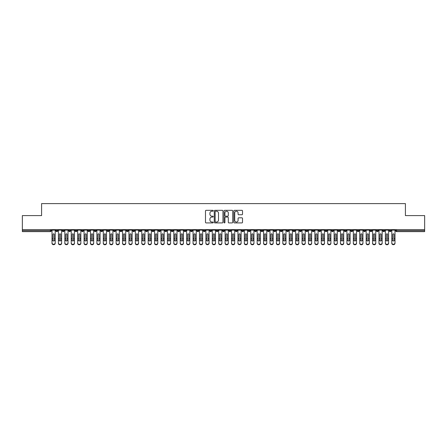 <?xml version="1.0" encoding="UTF-8"?>
<svg xmlns="http://www.w3.org/2000/svg" width="447" height="447" viewBox="0 0 447 447"><rect width="100%" height="100%" fill="white"/><g stroke="black" fill="none" stroke-linecap="round" stroke-linejoin="round"><path stroke-width="0.67" d="M213.241 210.772A0.441 0.441 0 0 0 212.8 210.33L206.117 210.33A0.631 0.631 0 0 0 205.486 210.962L205.486 222.288A0.631 0.631 0 0 0 206.117 222.919L212.8 222.919A0.441 0.441 0 0 0 213.241 222.477A0.441 0.441 0 0 0 212.8 222.036L211.934 222.036A2.011 2.011 0 0 1 209.922 220.025L209.922 219.08A2.011 2.011 0 0 1 211.934 217.063L212.8 217.063A0.441 0.441 0 0 0 213.241 216.622A0.441 0.441 0 0 0 212.8 216.186L211.934 216.186A2.011 2.011 0 0 1 209.922 214.169L209.922 213.225A2.011 2.011 0 0 1 211.934 211.213L212.8 211.213A0.441 0.441 0 0 0 213.241 210.772M241.888 214.767A0.631 0.631 0 0 0 242.52 214.141L242.52 210.962A0.631 0.631 0 0 0 241.888 210.33L234.468 210.33A0.631 0.631 0 0 0 233.837 210.962L233.837 222.288A0.631 0.631 0 0 0 234.468 222.919L241.888 222.919A0.631 0.631 0 0 0 242.52 222.288L242.52 218.449A0.631 0.631 0 0 0 241.888 217.818L238.715 217.818A0.631 0.631 0 0 0 238.083 218.449L238.083 220.354A1.682 1.682 0 0 1 236.402 222.036A1.682 1.682 0 0 1 234.72 220.354L234.72 212.895A1.682 1.682 0 0 1 236.402 211.213A1.682 1.682 0 0 1 238.083 212.895L238.083 214.141A0.631 0.631 0 0 0 238.715 214.767L241.888 214.767M22.35 229.641L424.65 229.641L424.65 215.599L405.418 215.599L405.418 203.608L41.582 203.608L41.582 215.599L22.35 215.599L22.35 230.663L50.382 230.663L50.382 229.641M222.947 210.962A0.631 0.631 0 0 0 222.321 210.33L214.895 210.33A0.631 0.631 0 0 0 214.264 210.962L214.264 222.288A0.631 0.631 0 0 0 214.895 222.919L222.321 222.919A0.631 0.631 0 0 0 222.947 222.288L222.947 210.962M224.679 210.33L232.105 210.33A0.631 0.631 0 0 1 232.736 210.962L232.736 222.288A0.631 0.631 0 0 1 232.105 222.919L228.925 222.919A0.631 0.631 0 0 1 228.3 222.288L228.3 217.695A0.631 0.631 0 0 0 227.668 217.063L225.562 217.063A0.631 0.631 0 0 0 224.93 217.695L224.93 222.477A0.441 0.441 0 0 1 224.489 222.919A0.441 0.441 0 0 1 224.053 222.477L224.053 210.962A0.631 0.631 0 0 1 224.679 210.33M51.344 230.663L50.382 230.663L50.382 231.624A0.961 0.961 0 0 0 51.344 230.663L51.344 229.641L51.344 230.663A0.961 0.961 0 0 1 50.382 231.624L22.35 231.624L22.35 230.663M424.65 229.641L424.65 231.624L396.618 231.624A0.961 0.961 0 0 1 395.656 230.663L395.656 229.641M56.825 229.641L56.825 231.624A0.961 0.961 0 0 1 55.864 230.663L55.864 229.641M57.758 229.641L57.758 230.663A0.961 0.961 0 0 1 56.825 231.624A0.961 0.961 0 0 0 57.758 230.663L55.864 230.663A0.961 0.961 0 0 0 56.825 231.624M63.239 229.641L63.239 231.624A0.961 0.961 0 0 1 62.273 230.663L62.273 229.641L62.273 230.663A0.961 0.961 0 0 0 63.239 231.624A0.961 0.961 0 0 0 64.167 230.663L64.167 229.641M69.648 229.641L69.648 231.624A0.961 0.961 0 0 1 68.687 230.663L68.687 229.641L68.687 230.663A0.961 0.961 0 0 0 69.648 231.624A0.961 0.961 0 0 0 70.576 230.663L70.576 229.641M76.057 229.641L76.057 231.624A0.961 0.961 0 0 1 75.096 230.663L75.096 229.641L75.096 230.663A0.961 0.961 0 0 0 76.057 231.624A0.961 0.961 0 0 0 76.99 230.663L76.99 229.641M82.471 229.641L82.471 231.624A0.961 0.961 0 0 1 81.51 230.663L81.51 229.641L81.51 230.663A0.961 0.961 0 0 0 82.471 231.624A0.961 0.961 0 0 0 83.399 230.663L83.399 229.641M88.88 229.641L88.88 231.624A0.961 0.961 0 0 1 87.919 230.663L87.919 229.641L87.919 230.663A0.961 0.961 0 0 0 88.88 231.624A0.961 0.961 0 0 0 89.813 230.663L89.813 229.641M95.295 229.641L95.295 231.624A0.961 0.961 0 0 1 94.334 230.663L94.334 229.641L94.334 230.663A0.961 0.961 0 0 0 95.295 231.624A0.961 0.961 0 0 0 96.222 230.663L96.222 229.641M101.704 229.641L101.704 231.624A0.961 0.961 0 0 1 100.743 230.663L100.743 229.641L100.743 230.663A0.961 0.961 0 0 0 101.704 231.624A0.961 0.961 0 0 0 102.631 230.663L102.631 229.641M108.113 229.641L108.113 231.624A0.961 0.961 0 0 1 107.151 230.663L107.151 229.641L107.151 230.663A0.961 0.961 0 0 0 108.113 231.624A0.961 0.961 0 0 0 109.046 230.663L109.046 229.641M114.527 229.641L114.527 231.624A0.961 0.961 0 0 1 113.566 230.663L113.566 229.641L113.566 230.663A0.961 0.961 0 0 0 114.527 231.624A0.961 0.961 0 0 0 115.455 230.663L115.455 229.641M120.936 229.641L120.936 231.624A0.961 0.961 0 0 1 119.975 230.663L119.975 229.641L119.975 230.663A0.961 0.961 0 0 0 120.936 231.624A0.961 0.961 0 0 0 121.869 230.663L121.869 229.641M127.35 229.641L127.35 231.624A0.961 0.961 0 0 1 126.389 230.663L126.389 229.641L126.389 230.663A0.961 0.961 0 0 0 127.35 231.624A0.961 0.961 0 0 0 128.278 230.663L128.278 229.641M133.759 229.641L133.759 231.624A0.961 0.961 0 0 1 132.798 230.663A0.961 0.961 0 0 0 133.759 231.624A0.961 0.961 0 0 1 132.798 230.663L132.798 229.641M134.687 229.641L134.687 230.663A0.961 0.961 0 0 1 133.759 231.624A0.961 0.961 0 0 0 134.687 230.663L132.798 230.663M140.174 231.624A0.961 0.961 0 0 1 139.207 230.663L139.207 229.641L139.207 230.663A0.961 0.961 0 0 0 140.174 231.624A0.961 0.961 0 0 0 141.101 230.663L141.101 229.641L141.101 230.663A0.961 0.961 0 0 1 140.174 231.624L140.174 230.663L141.101 230.663M146.582 229.641L146.582 231.624A0.961 0.961 0 0 1 145.621 230.663L145.621 229.641L145.621 230.663A0.961 0.961 0 0 0 146.582 231.624A0.961 0.961 0 0 0 147.51 230.663L147.51 229.641M152.991 229.641L152.991 231.624A0.961 0.961 0 0 1 152.03 230.663L152.03 229.641L152.03 230.663A0.961 0.961 0 0 0 152.991 231.624A0.961 0.961 0 0 0 153.924 230.663L153.924 229.641M159.406 229.641L159.406 230.663L158.445 230.663L158.445 229.641L158.445 230.663A0.961 0.961 0 0 0 159.406 231.624A0.961 0.961 0 0 0 160.333 230.663L160.333 229.641L160.333 230.663A0.961 0.961 0 0 1 159.406 231.624A0.961 0.961 0 0 1 158.445 230.663A0.961 0.961 0 0 0 159.406 231.624L159.406 230.663L160.333 230.663M165.815 229.641L165.815 231.624A0.961 0.961 0 0 1 164.854 230.663L164.854 229.641L164.854 230.663A0.961 0.961 0 0 0 165.815 231.624A0.961 0.961 0 0 0 166.748 230.663L166.748 229.641M172.229 229.641L172.229 231.624A0.961 0.961 0 0 1 171.262 230.663L171.262 229.641L171.262 230.663A0.961 0.961 0 0 0 172.229 231.624A0.961 0.961 0 0 0 173.157 230.663L173.157 229.641M178.638 229.641L178.638 231.624A0.961 0.961 0 0 1 177.677 230.663L177.677 229.641L177.677 230.663A0.961 0.961 0 0 0 178.638 231.624A0.961 0.961 0 0 0 179.565 230.663L179.565 229.641M185.047 229.641L185.047 231.624A0.961 0.961 0 0 1 184.086 230.663L184.086 229.641M185.98 229.641L185.98 230.663A0.961 0.961 0 0 1 185.047 231.624A0.961 0.961 0 0 0 185.98 230.663L184.086 230.663A0.961 0.961 0 0 0 185.047 231.624M191.461 229.641L191.461 231.624A0.961 0.961 0 0 1 190.5 230.663L190.5 229.641L190.5 230.663A0.961 0.961 0 0 0 191.461 231.624A0.961 0.961 0 0 0 192.389 230.663L192.389 229.641M197.87 229.641L197.87 231.624A0.961 0.961 0 0 1 196.909 230.663L196.909 229.641M198.803 229.641L198.803 230.663A0.961 0.961 0 0 1 197.87 231.624A0.961 0.961 0 0 0 198.803 230.663L196.909 230.663A0.961 0.961 0 0 0 197.87 231.624M204.285 229.641L204.285 231.624A0.961 0.961 0 0 1 203.324 230.663L203.324 229.641M205.212 229.641L205.212 230.663A0.961 0.961 0 0 1 204.285 231.624A0.961 0.961 0 0 0 205.212 230.663L203.324 230.663A0.961 0.961 0 0 0 204.285 231.624M210.693 229.641L210.693 231.624A0.961 0.961 0 0 1 209.732 230.663A0.961 0.961 0 0 0 210.693 231.624A0.961 0.961 0 0 1 209.732 230.663L209.732 229.641M211.621 229.641L211.621 230.663L211.621 229.641M217.102 229.641L217.102 231.624A0.961 0.961 0 0 1 216.141 230.663L216.141 229.641M218.035 229.641L218.035 230.663A0.961 0.961 0 0 1 217.102 231.624A0.961 0.961 0 0 0 218.035 230.663L216.141 230.663A0.961 0.961 0 0 0 217.102 231.624M223.517 229.641L223.517 231.624A0.961 0.961 0 0 1 222.556 230.663L222.556 229.641M224.444 229.641L224.444 230.663A0.961 0.961 0 0 1 223.517 231.624A0.961 0.961 0 0 0 224.444 230.663L222.556 230.663A0.961 0.961 0 0 0 223.517 231.624M229.926 229.641L229.926 231.624A0.961 0.961 0 0 1 228.965 230.663L228.965 229.641M230.859 229.641L230.859 230.663A0.961 0.961 0 0 1 229.926 231.624A0.961 0.961 0 0 0 230.859 230.663L228.965 230.663A0.961 0.961 0 0 0 229.926 231.624M236.34 229.641L236.34 231.624A0.961 0.961 0 0 1 235.379 230.663L235.379 229.641M237.268 229.641L237.268 230.663A0.961 0.961 0 0 1 236.34 231.624A0.961 0.961 0 0 0 237.268 230.663L235.379 230.663A0.961 0.961 0 0 0 236.34 231.624M242.749 229.641L242.749 231.624A0.961 0.961 0 0 1 241.788 230.663L241.788 229.641M243.676 229.641L243.676 230.663L243.676 229.641M249.163 229.641L249.163 231.624A0.961 0.961 0 0 1 248.197 230.663L248.197 229.641M250.091 229.641L250.091 230.663A0.961 0.961 0 0 1 249.163 231.624A0.961 0.961 0 0 0 250.091 230.663L248.197 230.663A0.961 0.961 0 0 0 249.163 231.624M255.572 229.641L255.572 231.624A0.961 0.961 0 0 1 254.611 230.663L254.611 229.641L254.611 230.663A0.961 0.961 0 0 0 255.572 231.624A0.961 0.961 0 0 0 256.5 230.663L256.5 229.641M261.981 229.641L261.981 231.624A0.961 0.961 0 0 1 261.02 230.663L261.02 229.641M262.914 229.641L262.914 230.663L262.914 229.641M268.396 229.641L268.396 231.624A0.961 0.961 0 0 1 267.435 230.663A0.961 0.961 0 0 0 268.396 231.624A0.961 0.961 0 0 1 267.435 230.663L267.435 229.641M269.323 229.641L269.323 230.663L269.323 229.641M274.804 229.641L274.804 231.624A0.961 0.961 0 0 1 273.843 230.663L273.843 229.641L273.843 230.663A0.961 0.961 0 0 0 274.804 231.624A0.961 0.961 0 0 0 275.738 230.663L275.738 229.641M281.219 229.641L281.219 231.624A0.961 0.961 0 0 1 280.252 230.663A0.961 0.961 0 0 0 281.219 231.624A0.961 0.961 0 0 1 280.252 230.663L280.252 229.641M282.146 229.641L282.146 230.663A0.961 0.961 0 0 1 281.219 231.624A0.961 0.961 0 0 0 282.146 230.663L280.252 230.663M287.628 229.641L287.628 231.624A0.961 0.961 0 0 1 286.667 230.663L286.667 229.641L286.667 230.663A0.961 0.961 0 0 0 287.628 231.624A0.961 0.961 0 0 0 288.555 230.663L288.555 229.641M294.037 229.641L294.037 231.624A0.961 0.961 0 0 1 293.076 230.663L293.076 229.641M294.97 229.641L294.97 230.663L294.97 229.641M300.451 229.641L300.451 231.624A0.961 0.961 0 0 1 299.49 230.663A0.961 0.961 0 0 0 300.451 231.624A0.961 0.961 0 0 1 299.49 230.663L299.49 229.641M301.379 229.641L301.379 230.663L301.379 229.641M306.86 229.641L306.86 231.624A0.961 0.961 0 0 1 305.899 230.663L305.899 229.641M307.793 229.641L307.793 230.663L307.793 229.641M313.274 229.641L313.274 231.624A0.961 0.961 0 0 1 312.313 230.663L312.313 229.641M314.202 229.641L314.202 230.663A0.961 0.961 0 0 1 313.274 231.624A0.961 0.961 0 0 0 314.202 230.663L312.313 230.663A0.961 0.961 0 0 0 313.274 231.624M319.683 229.641L319.683 231.624A0.961 0.961 0 0 1 318.722 230.663A0.961 0.961 0 0 0 319.683 231.624A0.961 0.961 0 0 1 318.722 230.663L318.722 229.641M320.611 229.641L320.611 230.663A0.961 0.961 0 0 1 319.683 231.624A0.961 0.961 0 0 0 320.611 230.663L318.722 230.663M326.092 229.641L326.092 231.624A0.961 0.961 0 0 1 325.131 230.663A0.961 0.961 0 0 0 326.092 231.624A0.961 0.961 0 0 1 325.131 230.663L325.131 229.641M327.025 229.641L327.025 230.663L327.025 229.641M332.507 229.641L332.507 231.624A0.961 0.961 0 0 1 331.545 230.663L331.545 229.641L331.545 230.663A0.961 0.961 0 0 0 332.507 231.624A0.961 0.961 0 0 0 333.434 230.663L333.434 229.641M338.915 229.641L338.915 231.624A0.961 0.961 0 0 1 337.954 230.663A0.961 0.961 0 0 0 338.915 231.624A0.961 0.961 0 0 1 337.954 230.663L337.954 229.641M339.849 229.641L339.849 230.663A0.961 0.961 0 0 1 338.915 231.624A0.961 0.961 0 0 0 339.849 230.663L337.954 230.663M345.33 229.641L345.33 231.624A0.961 0.961 0 0 1 344.369 230.663A0.961 0.961 0 0 0 345.33 231.624A0.961 0.961 0 0 1 344.369 230.663L344.369 229.641M346.257 229.641L346.257 230.663L346.257 229.641M351.739 229.641L351.739 231.624A0.961 0.961 0 0 1 350.778 230.663L350.778 229.641M352.666 229.641L352.666 230.663L352.666 229.641M358.148 229.641L358.148 231.624A0.961 0.961 0 0 1 357.187 230.663A0.961 0.961 0 0 0 358.148 231.624A0.961 0.961 0 0 1 357.187 230.663L357.187 229.641M359.081 229.641L359.081 230.663L359.081 229.641M364.562 229.641L364.562 231.624A0.961 0.961 0 0 1 363.601 230.663A0.961 0.961 0 0 0 364.562 231.624A0.961 0.961 0 0 1 363.601 230.663L363.601 229.641M365.49 229.641L365.49 230.663L365.49 229.641M370.971 229.641L370.971 231.624A0.961 0.961 0 0 1 370.01 230.663A0.961 0.961 0 0 0 370.971 231.624A0.961 0.961 0 0 1 370.01 230.663L370.01 229.641M371.904 229.641L371.904 230.663A0.961 0.961 0 0 1 370.971 231.624A0.961 0.961 0 0 0 371.904 230.663L370.01 230.663M377.385 229.641L377.385 231.624A0.961 0.961 0 0 1 376.424 230.663L376.424 229.641M378.313 229.641L378.313 230.663L378.313 229.641M383.794 229.641L383.794 231.624A0.961 0.961 0 0 1 382.833 230.663A0.961 0.961 0 0 0 383.794 231.624A0.961 0.961 0 0 1 382.833 230.663L382.833 229.641M384.727 229.641L384.727 230.663L384.727 229.641M390.209 229.641L390.209 231.624A0.961 0.961 0 0 1 389.242 230.663A0.961 0.961 0 0 0 390.209 231.624A0.961 0.961 0 0 1 389.242 230.663L389.242 229.641M391.136 229.641L391.136 230.663L391.136 229.641M140.174 229.641L140.174 230.663L139.207 230.663M210.693 231.624A0.961 0.961 0 0 0 211.621 230.663A0.961 0.961 0 0 1 210.693 231.624M242.749 231.624A0.961 0.961 0 0 0 243.676 230.663A0.961 0.961 0 0 1 242.749 231.624A0.961 0.961 0 0 1 241.788 230.663L243.676 230.663M261.981 231.624A0.961 0.961 0 0 0 262.914 230.663A0.961 0.961 0 0 1 261.981 231.624A0.961 0.961 0 0 1 261.02 230.663L262.914 230.663M268.396 231.624A0.961 0.961 0 0 0 269.323 230.663A0.961 0.961 0 0 1 268.396 231.624M294.037 231.624A0.961 0.961 0 0 0 294.97 230.663A0.961 0.961 0 0 1 294.037 231.624A0.961 0.961 0 0 1 293.076 230.663L294.97 230.663M300.451 231.624A0.961 0.961 0 0 0 301.379 230.663A0.961 0.961 0 0 1 300.451 231.624M306.86 231.624A0.961 0.961 0 0 0 307.793 230.663A0.961 0.961 0 0 1 306.86 231.624A0.961 0.961 0 0 1 305.899 230.663L307.793 230.663M326.092 231.624A0.961 0.961 0 0 0 327.025 230.663A0.961 0.961 0 0 1 326.092 231.624M345.33 231.624A0.961 0.961 0 0 0 346.257 230.663A0.961 0.961 0 0 1 345.33 231.624M351.739 231.624A0.961 0.961 0 0 0 352.666 230.663A0.961 0.961 0 0 1 351.739 231.624A0.961 0.961 0 0 1 350.778 230.663L352.666 230.663M358.148 231.624A0.961 0.961 0 0 0 359.081 230.663A0.961 0.961 0 0 1 358.148 231.624M364.562 231.624A0.961 0.961 0 0 0 365.49 230.663A0.961 0.961 0 0 1 364.562 231.624M377.385 231.624A0.961 0.961 0 0 0 378.313 230.663A0.961 0.961 0 0 1 377.385 231.624A0.961 0.961 0 0 1 376.424 230.663L378.313 230.663M383.794 231.624A0.961 0.961 0 0 0 384.727 230.663A0.961 0.961 0 0 1 383.794 231.624M396.618 231.624A0.961 0.961 0 0 1 395.656 230.663A0.961 0.961 0 0 0 396.618 231.624L396.618 230.663L424.65 230.663M390.209 231.624A0.961 0.961 0 0 0 391.136 230.663A0.961 0.961 0 0 1 390.209 231.624M215.588 211.213A0.441 0.441 0 0 0 215.147 211.654L215.147 221.595A0.441 0.441 0 0 0 215.588 222.036L216.499 222.036A2.011 2.011 0 0 0 218.51 220.025L218.51 213.225A2.011 2.011 0 0 0 216.499 211.213L215.588 211.213M228.3 212.928A1.682 1.682 0 0 0 226.612 211.241A1.682 1.682 0 0 0 224.93 212.928L224.93 215.555A0.631 0.631 0 0 0 225.562 216.186L227.668 216.186A0.631 0.631 0 0 0 228.3 215.555L228.3 212.928M54.243 238.514L54.243 234.44A0.643 0.62 -0 0 0 53.606 233.82A0.643 0.62 0 0 1 54.243 234.44L54.243 240.486M52.003 243.392L52.003 242.967A1.604 1.38 -0 0 0 55.204 242.967L55.204 243.392A1.604 1.38 180 0 1 52.003 243.392L52.003 240.955M52.964 240.486L52.964 238.72L52.003 238.72L52.003 242.967M52.964 238.72L52.964 234.44A0.643 0.62 0 0 1 53.606 233.82M55.204 229.641L55.204 242.967M52.003 229.641L52.003 238.72M55.204 240.531L54.243 240.531A0.643 0.553 180 0 1 52.964 240.531L52.003 240.531M60.658 238.514L60.658 234.44A0.643 0.62 -0 0 0 60.015 233.82A0.643 0.62 0 0 1 60.658 234.44L60.658 240.486M58.412 243.392L58.412 242.967A1.604 1.38 -0 0 0 61.619 242.967L61.619 243.392A1.604 1.38 180 0 1 58.412 243.392L58.412 240.955M59.373 240.486L59.373 238.72L58.412 238.72L58.412 242.967M67.067 238.514L67.067 234.44A0.643 0.62 -0 0 0 66.424 233.82A0.643 0.62 0 0 1 67.067 234.44L67.067 240.486M64.826 243.392L64.826 242.967A1.604 1.38 -0 0 0 68.028 242.967L68.028 243.392A1.604 1.38 180 0 1 64.826 243.392L64.826 240.955M65.787 240.486L65.787 238.72L64.826 238.72L64.826 242.967M73.481 238.514L73.481 234.44A0.643 0.62 -0 0 0 72.839 233.82A0.643 0.62 0 0 1 73.481 234.44L73.481 240.486M71.235 243.392L71.235 242.967A1.604 1.38 -0 0 0 74.442 242.967L74.442 243.392A1.604 1.38 180 0 1 71.235 243.392L71.235 240.955M72.196 240.486L72.196 238.72L71.235 238.72L71.235 242.967M79.89 238.514L79.89 234.44A0.643 0.62 -0 0 0 79.248 233.82A0.643 0.62 0 0 1 79.89 234.44L79.89 240.486M77.644 243.392L77.644 242.967A1.604 1.38 -0 0 0 80.851 242.967L80.851 243.392A1.604 1.38 180 0 1 77.644 243.392L77.644 240.955M78.611 240.486L78.611 238.72L77.644 238.72L77.644 242.967M59.373 238.72L59.373 234.44A0.643 0.62 0 0 1 60.015 233.82M61.619 229.641L61.619 242.967M58.412 229.641L58.412 238.72M61.619 240.531L60.652 240.531A0.643 0.553 180 0 1 59.378 240.531L58.412 240.531M65.787 238.72L65.787 234.44A0.643 0.62 0 0 1 66.424 233.82M68.028 229.641L68.028 242.967M64.826 229.641L64.826 238.72M68.028 240.531L67.067 240.531A0.643 0.553 180 0 1 65.787 240.531L64.826 240.531M72.196 238.72L72.196 234.44A0.643 0.62 0 0 1 72.839 233.82M74.442 229.641L74.442 242.967M71.235 229.641L71.235 238.72M74.442 240.531L73.476 240.531A0.643 0.553 180 0 1 72.202 240.531L71.235 240.531M78.611 238.72L78.611 234.44A0.643 0.62 0 0 1 79.248 233.82M80.851 229.641L80.851 242.967M77.644 229.641L77.644 238.72M80.851 240.531L79.89 240.531A0.643 0.553 180 0 1 78.611 240.531L77.644 240.531M86.299 238.514L86.299 234.44A0.643 0.62 -0 0 0 85.662 233.82A0.643 0.62 0 0 1 86.299 234.44L86.299 240.486M84.058 243.392L84.058 242.967A1.604 1.38 -0 0 0 87.266 242.967L87.266 243.392A1.604 1.38 180 0 1 84.058 243.392L84.058 240.955M85.019 240.486L85.019 238.72L84.058 238.72L84.058 242.967M85.019 238.72L85.019 234.44A0.643 0.62 0 0 1 85.662 233.82M87.266 229.641L87.266 242.967M84.058 229.641L84.058 238.72M87.266 240.531L86.299 240.531A0.643 0.553 180 0 1 85.019 240.531L84.058 240.531M92.713 238.514L92.713 234.44A0.643 0.62 -0 0 0 92.071 233.82A0.643 0.62 0 0 1 92.713 234.44L92.713 240.486M90.467 243.392L90.467 242.967A1.604 1.38 -0 0 0 93.674 242.967L93.674 243.392A1.604 1.38 180 0 1 90.467 243.392L90.467 240.955M91.428 240.486L91.428 238.72L90.467 238.72L90.467 242.967M99.122 238.514L99.122 234.44A0.643 0.62 -0 0 0 98.48 233.82A0.643 0.62 0 0 1 99.122 234.44L99.122 240.486M96.882 243.392L96.882 242.967A1.604 1.38 -0 0 0 100.083 242.967L100.083 243.392A1.604 1.38 180 0 1 96.882 243.392L96.882 240.955M97.843 240.486L97.843 238.72L96.882 238.72L96.882 242.967M105.537 238.514L105.537 234.44A0.643 0.62 -0 0 0 104.894 233.82A0.643 0.62 0 0 1 105.537 234.44L105.537 240.486M103.291 243.392L103.291 242.967A1.604 1.38 -0 0 0 106.498 242.967L106.498 243.392A1.604 1.38 180 0 1 103.291 243.392L103.291 240.955M104.252 240.486L104.252 238.72L103.291 238.72L103.291 242.967M111.946 238.514L111.946 234.44A0.643 0.62 -0 0 0 111.303 233.82A0.643 0.62 0 0 1 111.946 234.44L111.946 240.486M109.699 243.392L109.699 242.967A1.604 1.38 -0 0 0 112.907 242.967L112.907 243.392A1.604 1.38 180 0 1 109.699 243.392L109.699 240.955M110.666 240.486L110.666 238.72L109.699 238.72L109.699 242.967M91.428 238.72L91.428 234.44A0.643 0.62 0 0 1 92.071 233.82M93.674 229.641L93.674 242.967M90.467 229.641L90.467 238.72M93.674 240.531L92.708 240.531A0.643 0.553 180 0 1 91.434 240.531L90.467 240.531M97.843 238.72L97.843 234.44A0.643 0.62 0 0 1 98.48 233.82M100.083 229.641L100.083 242.967M96.882 229.641L96.882 238.72M100.083 240.531L99.122 240.531A0.643 0.553 180 0 1 97.843 240.531L96.882 240.531M104.252 238.72L104.252 234.44A0.643 0.62 0 0 1 104.894 233.82M106.498 229.641L106.498 242.967M103.291 229.641L103.291 238.72M106.498 240.531L105.531 240.531A0.643 0.553 180 0 1 104.257 240.531L103.291 240.531M110.666 238.72L110.666 234.44A0.643 0.62 0 0 1 111.303 233.82M112.907 229.641L112.907 242.967M109.699 229.641L109.699 238.72M112.907 240.531L111.946 240.531A0.643 0.553 180 0 1 110.666 240.531L109.699 240.531M118.354 238.514L118.354 234.44A0.643 0.62 -0 0 0 117.717 233.82A0.643 0.62 0 0 1 118.354 234.44L118.354 240.486M116.114 243.392L116.114 242.967A1.604 1.38 -0 0 0 119.321 242.967L119.321 243.392A1.604 1.38 180 0 1 116.114 243.392L116.114 240.955M117.075 240.486L117.075 238.72L116.114 238.72L116.114 242.967M124.769 238.514L124.769 234.44A0.643 0.62 -0 0 0 124.126 233.82A0.643 0.62 0 0 1 124.769 234.44L124.769 240.486M122.523 243.392L122.523 242.967A1.604 1.38 -0 0 0 125.73 242.967L125.73 243.392A1.604 1.38 180 0 1 122.523 243.392L122.523 240.955M123.484 240.486L123.484 238.72L122.523 238.72L122.523 242.967M131.178 238.514L131.178 234.44A0.643 0.62 -0 0 0 130.541 233.82A0.643 0.62 0 0 1 131.178 234.44L131.178 240.486M128.937 243.392L128.937 242.967A1.604 1.38 -0 0 0 132.139 242.967L132.139 243.392A1.604 1.38 180 0 1 128.937 243.392L128.937 240.955M129.898 240.486L129.898 238.72L128.937 238.72L128.937 242.967M137.592 238.514L137.592 234.44A0.643 0.62 -0 0 0 136.95 233.82A0.643 0.62 0 0 1 137.592 234.44L137.592 240.486M135.346 243.392L135.346 242.967A1.604 1.38 -0 0 0 138.553 242.967L138.553 243.392A1.604 1.38 180 0 1 135.346 243.392L135.346 240.955M136.307 240.486L136.307 238.72L135.346 238.72L135.346 242.967M144.001 238.514L144.001 234.44A0.643 0.62 -0 0 0 143.358 233.82A0.643 0.62 0 0 1 144.001 234.44L144.001 240.486M141.76 243.392L141.76 242.967A1.604 1.38 -0 0 0 144.962 242.967L144.962 243.392A1.604 1.38 180 0 1 141.76 243.392L141.76 240.955M142.722 240.486L142.722 238.72L141.76 238.72L141.76 242.967M117.075 238.72L117.075 234.44A0.643 0.62 0 0 1 117.717 233.82M119.321 229.641L119.321 242.967M116.114 229.641L116.114 238.72M119.321 240.531L118.354 240.531A0.643 0.553 180 0 1 117.075 240.531L116.114 240.531M123.484 238.72L123.484 234.44A0.643 0.62 0 0 1 124.126 233.82M125.73 229.641L125.73 242.967M122.523 229.641L122.523 238.72M125.73 240.531L124.763 240.531A0.643 0.553 180 0 1 123.489 240.531L122.523 240.531M129.898 238.72L129.898 234.44A0.643 0.62 0 0 1 130.541 233.82M132.139 229.641L132.139 242.967M128.937 229.641L128.937 238.72M132.139 240.531L131.178 240.531A0.643 0.553 180 0 1 129.898 240.531L128.937 240.531M136.307 238.72L136.307 234.44A0.643 0.62 0 0 1 136.95 233.82M138.553 229.641L138.553 242.967M135.346 229.641L135.346 238.72M138.553 240.531L137.587 240.531A0.643 0.553 180 0 1 136.313 240.531L135.346 240.531M142.722 238.72L142.722 234.44A0.643 0.62 0 0 1 143.358 233.82M144.962 229.641L144.962 242.967M141.76 229.641L141.76 238.72M144.962 240.531L144.001 240.531A0.643 0.553 180 0 1 142.722 240.531L141.76 240.531M150.415 238.514L150.415 234.44A0.643 0.62 -0 0 0 149.773 233.82A0.643 0.62 0 0 1 150.415 234.44L150.415 240.486M148.169 243.392L148.169 242.967A1.604 1.38 -0 0 0 151.377 242.967L151.377 243.392A1.604 1.38 180 0 1 148.169 243.392L148.169 240.955M149.13 240.486L149.13 238.72L148.169 238.72L148.169 242.967M149.13 238.72L149.13 234.44A0.643 0.62 0 0 1 149.773 233.82M151.377 229.641L151.377 242.967M148.169 229.641L148.169 238.72M151.377 240.531L150.41 240.531A0.643 0.553 180 0 1 149.13 240.531L148.169 240.531M156.824 238.514L156.824 234.44A0.643 0.62 -0 0 0 156.182 233.82A0.643 0.62 0 0 1 156.824 234.44L156.824 240.486M154.578 243.392L154.578 242.967A1.604 1.38 -0 0 0 157.785 242.967L157.785 243.392A1.604 1.38 180 0 1 154.578 243.392L154.578 240.955M155.539 240.486L155.539 238.72L154.578 238.72L154.578 242.967M155.539 238.72L155.539 234.44A0.643 0.62 0 0 1 156.182 233.82M157.785 229.641L157.785 242.967M154.578 229.641L154.578 238.72M157.785 240.531L156.824 240.531A0.643 0.553 180 0 1 155.545 240.531L154.578 240.531M163.233 238.514L163.233 234.44A0.643 0.62 -0 0 0 162.596 233.82A0.643 0.62 0 0 1 163.233 234.44L163.233 240.486M160.993 243.392L160.993 242.967A1.604 1.38 -0 0 0 164.194 242.967L164.194 243.392A1.604 1.38 180 0 1 160.993 243.392L160.993 240.955M161.954 240.486L161.954 238.72L160.993 238.72L160.993 242.967M161.954 238.72L161.954 234.44A0.643 0.62 0 0 1 162.596 233.82M164.194 229.641L164.194 242.967M160.993 229.641L160.993 238.72M164.194 240.531L163.233 240.531A0.643 0.553 180 0 1 161.954 240.531L160.993 240.531M169.648 238.514L169.648 234.44A0.643 0.62 -0 0 0 169.005 233.82A0.643 0.62 0 0 1 169.648 234.44L169.648 240.486M167.401 243.392L167.401 242.967A1.604 1.38 -0 0 0 170.609 242.967L170.609 243.392A1.604 1.38 180 0 1 167.401 243.392L167.401 240.955M168.363 240.486L168.363 238.72L167.401 238.72L167.401 242.967M168.363 238.72L168.363 234.44A0.643 0.62 0 0 1 169.005 233.82M170.609 229.641L170.609 242.967M167.401 229.641L167.401 238.72M170.609 240.531L169.642 240.531A0.643 0.553 180 0 1 168.368 240.531L167.401 240.531M176.057 238.514L176.057 234.44A0.643 0.62 -0 0 0 175.414 233.82A0.643 0.62 0 0 1 176.057 234.44L176.057 240.486M173.816 243.392L173.816 242.967A1.604 1.38 -0 0 0 177.018 242.967L177.018 243.392A1.604 1.38 180 0 1 173.816 243.392L173.816 240.955M174.777 240.486L174.777 238.72L173.816 238.72L173.816 242.967M174.777 238.72L174.777 234.44A0.643 0.62 0 0 1 175.414 233.82M177.018 229.641L177.018 242.967M173.816 229.641L173.816 238.72M177.018 240.531L176.057 240.531A0.643 0.553 180 0 1 174.777 240.531L173.816 240.531M182.471 238.514L182.471 234.44A0.643 0.62 -0 0 0 181.828 233.82A0.643 0.62 0 0 1 182.471 234.44L182.471 240.486M180.225 243.392L180.225 242.967A1.604 1.38 -0 0 0 183.432 242.967L183.432 243.392A1.604 1.38 180 0 1 180.225 243.392L180.225 240.955M181.186 240.486L181.186 238.72L180.225 238.72L180.225 242.967M181.186 238.72L181.186 234.44A0.643 0.62 0 0 1 181.828 233.82M183.432 229.641L183.432 242.967M180.225 229.641L180.225 238.72M183.432 240.531L182.465 240.531A0.643 0.553 180 0 1 181.186 240.531L180.225 240.531M188.88 238.514L188.88 234.44A0.643 0.62 -0 0 0 188.237 233.82A0.643 0.62 0 0 1 188.88 234.44L188.88 240.486M186.634 243.392L186.634 242.967A1.604 1.38 -0 0 0 189.841 242.967L189.841 243.392A1.604 1.38 180 0 1 186.634 243.392L186.634 240.955M187.6 240.486L187.6 238.72L186.634 238.72L186.634 242.967M187.6 238.72L187.6 234.44A0.643 0.62 0 0 1 188.237 233.82M189.841 229.641L189.841 242.967M186.634 229.641L186.634 238.72M189.841 240.531L188.88 240.531A0.643 0.553 180 0 1 187.6 240.531L186.634 240.531M195.289 238.514L195.289 234.44A0.643 0.62 -0 0 0 194.652 233.82A0.643 0.62 0 0 1 195.289 234.44L195.289 240.486M193.048 243.392L193.048 242.967A1.604 1.38 -0 0 0 196.255 242.967L196.255 243.392A1.604 1.38 180 0 1 193.048 243.392L193.048 240.955M194.009 240.486L194.009 238.72L193.048 238.72L193.048 242.967M194.009 238.72L194.009 234.44A0.643 0.62 0 0 1 194.652 233.82M196.255 229.641L196.255 242.967M193.048 229.641L193.048 238.72M196.255 240.531L195.289 240.531A0.643 0.553 180 0 1 194.009 240.531L193.048 240.531M201.703 238.514L201.703 234.44A0.643 0.62 -0 0 0 201.061 233.82A0.643 0.62 0 0 1 201.703 234.44L201.703 240.486M199.457 243.392L199.457 242.967A1.604 1.38 -0 0 0 202.664 242.967L202.664 243.392A1.604 1.38 180 0 1 199.457 243.392L199.457 240.955M200.418 240.486L200.418 238.72L199.457 238.72L199.457 242.967M200.418 238.72L200.418 234.44A0.643 0.62 0 0 1 201.061 233.82M202.664 229.641L202.664 242.967M199.457 229.641L199.457 238.72M202.664 240.531L201.698 240.531A0.643 0.553 180 0 1 200.424 240.531L199.457 240.531M208.112 238.514L208.112 234.44A0.643 0.62 -0 0 0 207.469 233.82A0.643 0.62 0 0 1 208.112 234.44L208.112 240.486M205.871 243.392L205.871 242.967A1.604 1.38 -0 0 0 209.073 242.967L209.073 243.392A1.604 1.38 180 0 1 205.871 243.392L205.871 240.955M206.832 240.486L206.832 238.72L205.871 238.72L205.871 242.967M206.832 238.72L206.832 234.44A0.643 0.62 0 0 1 207.469 233.82M209.073 229.641L209.073 242.967M205.871 229.641L205.871 238.72M209.073 240.531L208.112 240.531A0.643 0.553 180 0 1 206.832 240.531L205.871 240.531M214.526 238.514L214.526 234.44A0.643 0.62 -0 0 0 213.884 233.82A0.643 0.62 0 0 1 214.526 234.44L214.526 240.486M212.28 243.392L212.28 242.967A1.604 1.38 -0 0 0 215.488 242.967L215.488 243.392A1.604 1.38 180 0 1 212.28 243.392L212.28 240.955M213.241 240.486L213.241 238.72L212.28 238.72L212.28 242.967M213.241 238.72L213.241 234.44A0.643 0.62 0 0 1 213.884 233.82M215.488 229.641L215.488 242.967M212.28 229.641L212.28 238.72M215.488 240.531L214.521 240.531A0.643 0.553 180 0 1 213.247 240.531L212.28 240.531M220.935 238.514L220.935 234.44A0.643 0.62 -0 0 0 220.293 233.82A0.643 0.62 0 0 1 220.935 234.44L220.935 240.486M218.689 243.392L218.689 242.967A1.604 1.38 -0 0 0 221.896 242.967L221.896 243.392A1.604 1.38 180 0 1 218.689 243.392L218.689 240.955M219.656 240.486L219.656 238.72L218.689 238.72L218.689 242.967M219.656 238.72L219.656 234.44A0.643 0.62 0 0 1 220.293 233.82M221.896 229.641L221.896 242.967M218.689 229.641L218.689 238.72M221.896 240.531L220.935 240.531A0.643 0.553 180 0 1 219.656 240.531L218.689 240.531M227.344 238.514L227.344 234.44A0.643 0.62 -0 0 0 226.707 233.82A0.643 0.62 0 0 1 227.344 234.44L227.344 240.486M225.104 243.392L225.104 242.967A1.604 1.38 -0 0 0 228.311 242.967L228.311 243.392A1.604 1.38 180 0 1 225.104 243.392L225.104 240.955M226.065 240.486L226.065 238.72L225.104 238.72L225.104 242.967M226.065 238.72L226.065 234.44A0.643 0.62 0 0 1 226.707 233.82M228.311 229.641L228.311 242.967M225.104 229.641L225.104 238.72M228.311 240.531L227.344 240.531A0.643 0.553 180 0 1 226.065 240.531L225.104 240.531M233.759 238.514L233.759 234.44A0.643 0.62 -0 0 0 233.116 233.82A0.643 0.62 0 0 1 233.759 234.44L233.759 240.486M231.512 243.392L231.512 242.967A1.604 1.38 -0 0 0 234.72 242.967L234.72 243.392A1.604 1.38 180 0 1 231.512 243.392L231.512 240.955M232.474 240.486L232.474 238.72L231.512 238.72L231.512 242.967M232.474 238.72L232.474 234.44A0.643 0.62 0 0 1 233.116 233.82M234.72 229.641L234.72 242.967M231.512 229.641L231.512 238.72M234.72 240.531L233.753 240.531A0.643 0.553 180 0 1 232.479 240.531L231.512 240.531M240.168 238.514L240.168 234.44A0.643 0.62 -0 0 0 239.531 233.82A0.643 0.62 0 0 1 240.168 234.44L240.168 240.486M237.927 243.392L237.927 242.967A1.604 1.38 -0 0 0 241.129 242.967L241.129 243.392A1.604 1.38 180 0 1 237.927 243.392L237.927 240.955M238.888 240.486L238.888 238.72L237.927 238.72L237.927 242.967M238.888 238.72L238.888 234.44A0.643 0.62 0 0 1 239.531 233.82M241.129 229.641L241.129 242.967M237.927 229.641L237.927 238.72M241.129 240.531L240.168 240.531A0.643 0.553 180 0 1 238.888 240.531L237.927 240.531M246.582 238.514L246.582 234.44A0.643 0.62 -0 0 0 245.939 233.82A0.643 0.62 0 0 1 246.582 234.44L246.582 240.486M244.336 243.392L244.336 242.967A1.604 1.38 -0 0 0 247.543 242.967L247.543 243.392A1.604 1.38 180 0 1 244.336 243.392L244.336 240.955M245.297 240.486L245.297 238.72L244.336 238.72L244.336 242.967M245.297 238.72L245.297 234.44A0.643 0.62 0 0 1 245.939 233.82M247.543 229.641L247.543 242.967M244.336 229.641L244.336 238.72M247.543 240.531L246.576 240.531A0.643 0.553 180 0 1 245.302 240.531L244.336 240.531M252.991 238.514L252.991 234.44A0.643 0.62 -0 0 0 252.348 233.82A0.643 0.62 0 0 1 252.991 234.44L252.991 240.486M250.745 243.392L250.745 242.967A1.604 1.38 -0 0 0 253.952 242.967L253.952 243.392A1.604 1.38 180 0 1 250.745 243.392L250.745 240.955M251.711 240.486L251.711 238.72L250.745 238.72L250.745 242.967M251.711 238.72L251.711 234.44A0.643 0.62 0 0 1 252.348 233.82M253.952 229.641L253.952 242.967M250.745 229.641L250.745 238.72M253.952 240.531L252.991 240.531A0.643 0.553 180 0 1 251.711 240.531L250.745 240.531M259.4 238.514L259.4 234.44A0.643 0.62 -0 0 0 258.763 233.82A0.643 0.62 0 0 1 259.4 234.44L259.4 240.486M257.159 243.392L257.159 242.967A1.604 1.38 -0 0 0 260.366 242.967L260.366 243.392A1.604 1.38 180 0 1 257.159 243.392L257.159 240.955M258.12 240.486L258.12 238.72L257.159 238.72L257.159 242.967M258.12 238.72L258.12 234.44A0.643 0.62 0 0 1 258.763 233.82M260.366 229.641L260.366 242.967M257.159 229.641L257.159 238.72M260.366 240.531L259.4 240.531A0.643 0.553 180 0 1 258.12 240.531L257.159 240.531M265.814 238.514L265.814 234.44A0.643 0.62 -0 0 0 265.172 233.82A0.643 0.62 0 0 1 265.814 234.44L265.814 240.486M263.568 243.392L263.568 242.967A1.604 1.38 -0 0 0 266.775 242.967L266.775 243.392A1.604 1.38 180 0 1 263.568 243.392L263.568 240.955M264.529 240.486L264.529 238.72L263.568 238.72L263.568 242.967M264.529 238.72L264.529 234.44A0.643 0.62 0 0 1 265.172 233.82M266.775 229.641L266.775 242.967M263.568 229.641L263.568 238.72M266.775 240.531L265.814 240.531A0.643 0.553 180 0 1 264.535 240.531L263.568 240.531M272.223 238.514L272.223 234.44A0.643 0.62 -0 0 0 271.586 233.82A0.643 0.62 0 0 1 272.223 234.44L272.223 240.486M269.982 243.392L269.982 242.967A1.604 1.38 -0 0 0 273.184 242.967L273.184 243.392A1.604 1.38 180 0 1 269.982 243.392L269.982 240.955M270.943 240.486L270.943 238.72L269.982 238.72L269.982 242.967M270.943 238.72L270.943 234.44A0.643 0.62 0 0 1 271.586 233.82M273.184 229.641L273.184 242.967M269.982 229.641L269.982 238.72M273.184 240.531L272.223 240.531A0.643 0.553 180 0 1 270.943 240.531L269.982 240.531M278.637 238.514L278.637 234.44A0.643 0.62 -0 0 0 277.995 233.82A0.643 0.62 0 0 1 278.637 234.44L278.637 240.486M276.391 243.392L276.391 242.967A1.604 1.38 -0 0 0 279.598 242.967L279.598 243.392A1.604 1.38 180 0 1 276.391 243.392L276.391 240.955M277.352 240.486L277.352 238.72L276.391 238.72L276.391 242.967M277.352 238.72L277.352 234.44A0.643 0.62 0 0 1 277.995 233.82M279.598 229.641L279.598 242.967M276.391 229.641L276.391 238.72M279.598 240.531L278.632 240.531A0.643 0.553 180 0 1 277.358 240.531L276.391 240.531M285.046 238.514L285.046 234.44A0.643 0.62 -0 0 0 284.404 233.82A0.643 0.62 0 0 1 285.046 234.44L285.046 240.486M282.806 243.392L282.806 242.967A1.604 1.38 -0 0 0 286.007 242.967L286.007 243.392A1.604 1.38 180 0 1 282.806 243.392L282.806 240.955M283.767 240.486L283.767 238.72L282.806 238.72L282.806 242.967M283.767 238.72L283.767 234.44A0.643 0.62 0 0 1 284.404 233.82M286.007 229.641L286.007 242.967M282.806 229.641L282.806 238.72M286.007 240.531L285.046 240.531A0.643 0.553 180 0 1 283.767 240.531L282.806 240.531M291.461 238.514L291.461 234.44A0.643 0.62 -0 0 0 290.818 233.82A0.643 0.62 0 0 1 291.461 234.44L291.461 240.486M289.215 243.392L289.215 242.967A1.604 1.38 -0 0 0 292.422 242.967L292.422 243.392A1.604 1.38 180 0 1 289.215 243.392L289.215 240.955M290.176 240.486L290.176 238.72L289.215 238.72L289.215 242.967M290.176 238.72L290.176 234.44A0.643 0.62 0 0 1 290.818 233.82M292.422 229.641L292.422 242.967M289.215 229.641L289.215 238.72M292.422 240.531L291.455 240.531A0.643 0.553 180 0 1 290.176 240.531L289.215 240.531M297.87 238.514L297.87 234.44A0.643 0.62 -0 0 0 297.227 233.82A0.643 0.62 0 0 1 297.87 234.44L297.87 240.486M295.623 243.392L295.623 242.967A1.604 1.38 -0 0 0 298.831 242.967L298.831 243.392A1.604 1.38 180 0 1 295.623 243.392L295.623 240.955M296.584 240.486L296.584 238.72L295.623 238.72L295.623 242.967M296.584 238.72L296.584 234.44A0.643 0.62 0 0 1 297.227 233.82M298.831 229.641L298.831 242.967M295.623 229.641L295.623 238.72M298.831 240.531L297.87 240.531A0.643 0.553 180 0 1 296.59 240.531L295.623 240.531M304.278 238.514L304.278 234.44A0.643 0.62 -0 0 0 303.642 233.82A0.643 0.62 0 0 1 304.278 234.44L304.278 240.486M302.038 243.392L302.038 242.967A1.604 1.38 -0 0 0 305.24 242.967L305.24 243.392A1.604 1.38 180 0 1 302.038 243.392L302.038 240.955M302.999 240.486L302.999 238.72L302.038 238.72L302.038 242.967M302.999 238.72L302.999 234.44A0.643 0.62 0 0 1 303.642 233.82M305.24 229.641L305.24 242.967M302.038 229.641L302.038 238.72M305.24 240.531L304.278 240.531A0.643 0.553 180 0 1 302.999 240.531L302.038 240.531M310.693 238.514L310.693 234.44A0.643 0.62 -0 0 0 310.05 233.82A0.643 0.62 0 0 1 310.693 234.44L310.693 240.486M308.447 243.392L308.447 242.967A1.604 1.38 -0 0 0 311.654 242.967L311.654 243.392A1.604 1.38 180 0 1 308.447 243.392L308.447 240.955M309.408 240.486L309.408 238.72L308.447 238.72L308.447 242.967M309.408 238.72L309.408 234.44A0.643 0.62 0 0 1 310.05 233.82M311.654 229.641L311.654 242.967M308.447 229.641L308.447 238.72M311.654 240.531L310.687 240.531A0.643 0.553 180 0 1 309.413 240.531L308.447 240.531M317.102 238.514L317.102 234.44A0.643 0.62 -0 0 0 316.459 233.82A0.643 0.62 0 0 1 317.102 234.44L317.102 240.486M314.861 243.392L314.861 242.967A1.604 1.38 -0 0 0 318.063 242.967L318.063 243.392A1.604 1.38 180 0 1 314.861 243.392L314.861 240.955M315.822 240.486L315.822 238.72L314.861 238.72L314.861 242.967M315.822 238.72L315.822 234.44A0.643 0.62 0 0 1 316.459 233.82M318.063 229.641L318.063 242.967M314.861 229.641L314.861 238.72M318.063 240.531L317.102 240.531A0.643 0.553 180 0 1 315.822 240.531L314.861 240.531M323.516 238.514L323.516 234.44A0.643 0.62 -0 0 0 322.874 233.82A0.643 0.62 0 0 1 323.516 234.44L323.516 240.486M321.27 243.392L321.27 242.967A1.604 1.38 -0 0 0 324.477 242.967L324.477 243.392A1.604 1.38 180 0 1 321.27 243.392L321.27 240.955M322.231 240.486L322.231 238.72L321.27 238.72L321.27 242.967M322.231 238.72L322.231 234.44A0.643 0.62 0 0 1 322.874 233.82M324.477 229.641L324.477 242.967M321.27 229.641L321.27 238.72M324.477 240.531L323.511 240.531A0.643 0.553 180 0 1 322.237 240.531L321.27 240.531M329.925 238.514L329.925 234.44A0.643 0.62 -0 0 0 329.283 233.82A0.643 0.62 0 0 1 329.925 234.44L329.925 240.486M327.679 243.392L327.679 242.967A1.604 1.38 -0 0 0 330.886 242.967L330.886 243.392A1.604 1.38 180 0 1 327.679 243.392L327.679 240.955M328.646 240.486L328.646 238.72L327.679 238.72L327.679 242.967M328.646 238.72L328.646 234.44A0.643 0.62 0 0 1 329.283 233.82M330.886 229.641L330.886 242.967M327.679 229.641L327.679 238.72M330.886 240.531L329.925 240.531A0.643 0.553 180 0 1 328.646 240.531L327.679 240.531M336.334 238.514L336.334 234.44A0.643 0.62 -0 0 0 335.697 233.82A0.643 0.62 0 0 1 336.334 234.44L336.334 240.486M334.093 243.392L334.093 242.967A1.604 1.38 -0 0 0 337.301 242.967L337.301 243.392A1.604 1.38 180 0 1 334.093 243.392L334.093 240.955M335.054 240.486L335.054 238.72L334.093 238.72L334.093 242.967M335.054 238.72L335.054 234.44A0.643 0.62 0 0 1 335.697 233.82M337.301 229.641L337.301 242.967M334.093 229.641L334.093 238.72M337.301 240.531L336.334 240.531A0.643 0.553 180 0 1 335.054 240.531L334.093 240.531M342.748 238.514L342.748 234.44A0.643 0.62 -0 0 0 342.106 233.82A0.643 0.62 0 0 1 342.748 234.44L342.748 240.486M340.502 243.392L340.502 242.967A1.604 1.38 -0 0 0 343.709 242.967L343.709 243.392A1.604 1.38 180 0 1 340.502 243.392L340.502 240.955M341.463 240.486L341.463 238.72L340.502 238.72L340.502 242.967M341.463 238.72L341.463 234.44A0.643 0.62 0 0 1 342.106 233.82M343.709 229.641L343.709 242.967M340.502 229.641L340.502 238.72M343.709 240.531L342.743 240.531A0.643 0.553 180 0 1 341.469 240.531L340.502 240.531M349.157 238.514L349.157 234.44A0.643 0.62 -0 0 0 348.52 233.82A0.643 0.62 0 0 1 349.157 234.44L349.157 240.486M346.917 243.392L346.917 242.967A1.604 1.38 -0 0 0 350.118 242.967L350.118 243.392A1.604 1.38 180 0 1 346.917 243.392L346.917 240.955M347.878 240.486L347.878 238.72L346.917 238.72L346.917 242.967M347.878 238.72L347.878 234.44A0.643 0.62 0 0 1 348.52 233.82M350.118 229.641L350.118 242.967M346.917 229.641L346.917 238.72M350.118 240.531L349.157 240.531A0.643 0.553 180 0 1 347.878 240.531L346.917 240.531M355.572 238.514L355.572 234.44A0.643 0.62 -0 0 0 354.929 233.82A0.643 0.62 0 0 1 355.572 234.44L355.572 240.486M353.326 243.392L353.326 242.967A1.604 1.38 -0 0 0 356.533 242.967L356.533 243.392A1.604 1.38 180 0 1 353.326 243.392L353.326 240.955M354.287 240.486L354.287 238.72L353.326 238.72L353.326 242.967M354.287 238.72L354.287 234.44A0.643 0.62 0 0 1 354.929 233.82M356.533 229.641L356.533 242.967M353.326 229.641L353.326 238.72M356.533 240.531L355.566 240.531A0.643 0.553 180 0 1 354.292 240.531L353.326 240.531M361.981 238.514L361.981 234.44A0.643 0.62 -0 0 0 361.338 233.82A0.643 0.62 0 0 1 361.981 234.44L361.981 240.486M359.734 243.392L359.734 242.967A1.604 1.38 -0 0 0 362.942 242.967L362.942 243.392A1.604 1.38 180 0 1 359.734 243.392L359.734 240.955M360.701 240.486L360.701 238.72L359.734 238.72L359.734 242.967M360.701 238.72L360.701 234.44A0.643 0.62 0 0 1 361.338 233.82M362.942 229.641L362.942 242.967M359.734 229.641L359.734 238.72M362.942 240.531L361.981 240.531A0.643 0.553 180 0 1 360.701 240.531L359.734 240.531M368.389 238.514L368.389 234.44A0.643 0.62 -0 0 0 367.752 233.82A0.643 0.62 0 0 1 368.389 234.44L368.389 240.486M366.149 243.392L366.149 242.967A1.604 1.38 -0 0 0 369.356 242.967L369.356 243.392A1.604 1.38 180 0 1 366.149 243.392L366.149 240.955M367.11 240.486L367.11 238.72L366.149 238.72L366.149 242.967M367.11 238.72L367.11 234.44A0.643 0.62 0 0 1 367.752 233.82M369.356 229.641L369.356 242.967M366.149 229.641L366.149 238.72M369.356 240.531L368.389 240.531A0.643 0.553 180 0 1 367.11 240.531L366.149 240.531M374.804 238.514L374.804 234.44A0.643 0.62 -0 0 0 374.161 233.82A0.643 0.62 0 0 1 374.804 234.44L374.804 240.486M372.558 243.392L372.558 242.967A1.604 1.38 -0 0 0 375.765 242.967L375.765 243.392A1.604 1.38 180 0 1 372.558 243.392L372.558 240.955M373.519 240.486L373.519 238.72L372.558 238.72L372.558 242.967M373.519 238.72L373.519 234.44A0.643 0.62 0 0 1 374.161 233.82M375.765 229.641L375.765 242.967M372.558 229.641L372.558 238.72M375.765 240.531L374.798 240.531A0.643 0.553 180 0 1 373.524 240.531L372.558 240.531M381.213 238.514L381.213 234.44A0.643 0.62 -0 0 0 380.576 233.82A0.643 0.62 0 0 1 381.213 234.44L381.213 240.486M378.972 243.392L378.972 242.967A1.604 1.38 -0 0 0 382.174 242.967L382.174 243.392A1.604 1.38 180 0 1 378.972 243.392L378.972 240.955M379.933 240.486L379.933 238.72L378.972 238.72L378.972 242.967M379.933 238.72L379.933 234.44A0.643 0.62 0 0 1 380.576 233.82M382.174 229.641L382.174 242.967M378.972 229.641L378.972 238.72M382.174 240.531L381.213 240.531A0.643 0.553 180 0 1 379.933 240.531L378.972 240.531M387.627 238.514L387.627 234.44A0.643 0.62 -0 0 0 386.985 233.82A0.643 0.62 0 0 1 387.627 234.44L387.627 240.486M385.381 243.392L385.381 242.967A1.604 1.38 -0 0 0 388.588 242.967L388.588 243.392A1.604 1.38 180 0 1 385.381 243.392L385.381 240.955M386.342 240.486L386.342 238.72L385.381 238.72L385.381 242.967M386.342 238.72L386.342 234.44A0.643 0.62 0 0 1 386.985 233.82M388.588 229.641L388.588 242.967M385.381 229.641L385.381 238.72M388.588 240.531L387.622 240.531A0.643 0.553 180 0 1 386.348 240.531L385.381 240.531M394.036 238.514L394.036 234.44A0.643 0.62 -0 0 0 393.394 233.82A0.643 0.62 0 0 1 394.036 234.44L394.036 240.486M391.796 243.392L391.796 242.967A1.604 1.38 -0 0 0 394.997 242.967L394.997 243.392A1.604 1.38 180 0 1 391.796 243.392L391.796 240.955M392.757 240.486L392.757 238.72L391.796 238.72L391.796 242.967M392.757 238.72L392.757 234.44A0.643 0.62 0 0 1 393.394 233.82M394.997 229.641L394.997 242.967M391.796 229.641L391.796 238.72M394.997 240.531L394.036 240.531A0.643 0.553 180 0 1 392.757 240.531L391.796 240.531M396.618 229.641L396.618 230.663L395.656 230.663M62.273 230.663A0.961 0.961 0 0 0 63.239 231.624A0.961 0.961 0 0 0 64.167 230.663L62.273 230.663M68.687 230.663A0.961 0.961 0 0 0 69.648 231.624A0.961 0.961 0 0 0 70.576 230.663L68.687 230.663M75.096 230.663A0.961 0.961 0 0 0 76.057 231.624A0.961 0.961 0 0 0 76.99 230.663L75.096 230.663M81.51 230.663A0.961 0.961 0 0 0 82.471 231.624A0.961 0.961 0 0 0 83.399 230.663L81.51 230.663M87.919 230.663L89.813 230.663A0.961 0.961 0 0 1 88.88 231.624M94.334 230.663A0.961 0.961 0 0 0 95.295 231.624A0.961 0.961 0 0 0 96.222 230.663L94.334 230.663M100.743 230.663L102.631 230.663A0.961 0.961 0 0 1 101.704 231.624M107.151 230.663A0.961 0.961 0 0 0 108.113 231.624A0.961 0.961 0 0 0 109.046 230.663L107.151 230.663M113.566 230.663A0.961 0.961 0 0 0 114.527 231.624A0.961 0.961 0 0 0 115.455 230.663L113.566 230.663M119.975 230.663A0.961 0.961 0 0 0 120.936 231.624A0.961 0.961 0 0 0 121.869 230.663L119.975 230.663M126.389 230.663A0.961 0.961 0 0 0 127.35 231.624A0.961 0.961 0 0 0 128.278 230.663L126.389 230.663M145.621 230.663L147.51 230.663A0.961 0.961 0 0 1 146.582 231.624M152.03 230.663A0.961 0.961 0 0 0 152.991 231.624A0.961 0.961 0 0 0 153.924 230.663L152.03 230.663M164.854 230.663L166.748 230.663A0.961 0.961 0 0 1 165.815 231.624M171.262 230.663A0.961 0.961 0 0 0 172.229 231.624A0.961 0.961 0 0 0 173.157 230.663L171.262 230.663M177.677 230.663L179.565 230.663A0.961 0.961 0 0 1 178.638 231.624M190.5 230.663L192.389 230.663A0.961 0.961 0 0 1 191.461 231.624M209.732 230.663L211.621 230.663M254.611 230.663L256.5 230.663A0.961 0.961 0 0 1 255.572 231.624M267.435 230.663L269.323 230.663M273.843 230.663A0.961 0.961 0 0 0 274.804 231.624A0.961 0.961 0 0 0 275.738 230.663L273.843 230.663M286.667 230.663L288.555 230.663A0.961 0.961 0 0 1 287.628 231.624M299.49 230.663L301.379 230.663M325.131 230.663L327.025 230.663M331.545 230.663A0.961 0.961 0 0 0 332.507 231.624A0.961 0.961 0 0 0 333.434 230.663L331.545 230.663M344.369 230.663L346.257 230.663M357.187 230.663L359.081 230.663M363.601 230.663L365.49 230.663M382.833 230.663L384.727 230.663M389.242 230.663L391.136 230.663M55.204 238.72L54.243 238.72M55.204 230.121L52.003 230.121M61.619 238.72L60.658 238.72M61.619 230.121L58.412 230.121M68.028 238.72L67.067 238.72M68.028 230.121L64.826 230.121M74.442 238.72L73.481 238.72M74.442 230.121L71.235 230.121M80.851 238.72L79.89 238.72M80.851 230.121L77.644 230.121M87.266 238.72L86.299 238.72M87.266 230.121L84.058 230.121M93.674 238.72L92.713 238.72M93.674 230.121L90.467 230.121M100.083 238.72L99.122 238.72M100.083 230.121L96.882 230.121M106.498 238.72L105.537 238.72M106.498 230.121L103.291 230.121M112.907 238.72L111.946 238.72M112.907 230.121L109.699 230.121M119.321 238.72L118.354 238.72M119.321 230.121L116.114 230.121M125.73 238.72L124.769 238.72M125.73 230.121L122.523 230.121M132.139 238.72L131.178 238.72M132.139 230.121L128.937 230.121M138.553 238.72L137.592 238.72M138.553 230.121L135.346 230.121M144.962 238.72L144.001 238.72M144.962 230.121L141.76 230.121M151.377 238.72L150.415 238.72M151.377 230.121L148.169 230.121M157.785 238.72L156.824 238.72M157.785 230.121L154.578 230.121M164.194 238.72L163.233 238.72M164.194 230.121L160.993 230.121M170.609 238.72L169.648 238.72M170.609 230.121L167.401 230.121M177.018 238.72L176.057 238.72M177.018 230.121L173.816 230.121M183.432 238.72L182.471 238.72M183.432 230.121L180.225 230.121M189.841 238.72L188.88 238.72M189.841 230.121L186.634 230.121M196.255 238.72L195.289 238.72M196.255 230.121L193.048 230.121M202.664 238.72L201.703 238.72M202.664 230.121L199.457 230.121M209.073 238.72L208.112 238.72M209.073 230.121L205.871 230.121M215.488 238.72L214.526 238.72M215.488 230.121L212.28 230.121M221.896 238.72L220.935 238.72M221.896 230.121L218.689 230.121M228.311 238.72L227.344 238.72M228.311 230.121L225.104 230.121M234.72 238.72L233.759 238.72M234.72 230.121L231.512 230.121M241.129 238.72L240.168 238.72M241.129 230.121L237.927 230.121M247.543 238.72L246.582 238.72M247.543 230.121L244.336 230.121M253.952 238.72L252.991 238.72M253.952 230.121L250.745 230.121M260.366 238.72L259.4 238.72M260.366 230.121L257.159 230.121M266.775 238.72L265.814 238.72M266.775 230.121L263.568 230.121M273.184 238.72L272.223 238.72M273.184 230.121L269.982 230.121M279.598 238.72L278.637 238.72M279.598 230.121L276.391 230.121M286.007 238.72L285.046 238.72M286.007 230.121L282.806 230.121M292.422 238.72L291.461 238.72M292.422 230.121L289.215 230.121M298.831 238.72L297.87 238.72M298.831 230.121L295.623 230.121M305.24 238.72L304.278 238.72M305.24 230.121L302.038 230.121M311.654 238.72L310.693 238.72M311.654 230.121L308.447 230.121M318.063 238.72L317.102 238.72M318.063 230.121L314.861 230.121M324.477 238.72L323.516 238.72M324.477 230.121L321.27 230.121M330.886 238.72L329.925 238.72M330.886 230.121L327.679 230.121M337.301 238.72L336.334 238.72M337.301 230.121L334.093 230.121M343.709 238.72L342.748 238.72M343.709 230.121L340.502 230.121M350.118 238.72L349.157 238.72M350.118 230.121L346.917 230.121M356.533 238.72L355.572 238.72M356.533 230.121L353.326 230.121M362.942 238.72L361.981 238.72M362.942 230.121L359.734 230.121M369.356 238.72L368.389 238.72M369.356 230.121L366.149 230.121M375.765 238.72L374.804 238.72M375.765 230.121L372.558 230.121M382.174 238.72L381.213 238.72M382.174 230.121L378.972 230.121M388.588 238.72L387.627 238.72M388.588 230.121L385.381 230.121M394.997 238.72L394.036 238.72M394.997 230.121L391.796 230.121"/></g></svg>
